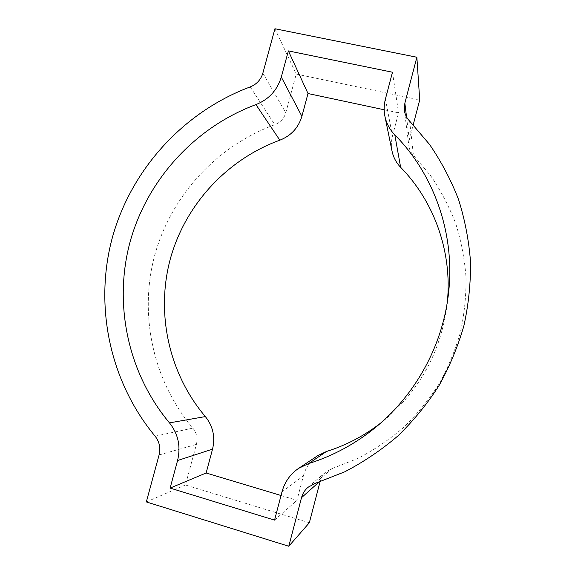 <?xml version="1.0" encoding="UTF-8"?>
<svg xmlns="http://www.w3.org/2000/svg" width="575" height="575" viewBox="0 0 575 575"><rect width="100%" height="100%" fill="white"/><g stroke="black" fill="none" stroke-linecap="round" stroke-linejoin="round"><path stroke-width="0.43" stroke-dasharray="2.88 2.16" d="M318.766 482.274L320.261 480.93C321.224 477.372 323.064 474.404 325.795 472.025L331.84 468.69L357.499 458.613C373.944 450.06 389.261 439.717 403.463 427.577C416.868 414.532 428.648 400.121 438.811 384.352C447.932 367.95 455.098 350.764 460.295 332.781C464.312 314.532 466.224 296.132 466.037 277.588C464.65 259.138 461.229 241.184 455.767 223.718C449.212 206.698 440.867 190.742 430.74 175.835L413.447 155.394C410.909 152.756 409.393 149.637 408.904 146.036L409.314 139.761L413.217 124.804M320.261 480.93L320.023 481.85M309.343 522.761L185.459 484.998L196.413 444.374C197.85 438.315 196.664 432.903 192.855 428.123C152.483 380.154 138.74 313.777 154.898 254.617C171.386 195.514 216.811 146 274.8 124.703C280.399 122.482 284.064 118.507 285.797 112.793L296.233 74.074L419.707 99.949M281.994 491.841L303.363 475.942L296.973 500.315L281.031 495.513M303.363 475.942C305.735 467.346 310.529 460.582 317.759 455.644M447.364 301.839L446.768 307.136C440.306 352.504 419.613 390.08 384.697 419.858L380.535 423.193M385.423 99.008L392.466 136.081C391.18 141.083 391.029 146.093 392.035 151.103M392.466 136.081L398.561 112.829L384.165 109.76M274.929 28.75L296.233 74.074M146.33 501.925L185.459 484.998M392.473 72.234L398.561 112.829M274.555 520.109L296.973 500.315M314.906 483.503L331.84 468.69M409.616 121.073L413.447 155.394M406.539 116.969L409.314 139.761M262.854 73.169L285.797 112.793M250.226 86.904L274.8 124.703M155.099 436.188L192.855 428.123M159.088 454.969L196.413 444.374M307.912 487.363L325.795 472.025M404.376 110.328L408.904 146.036M376.158 426.916L384.697 419.858M448.169 296.161L446.768 307.136"/><path stroke-width="0.86" d="M288.779 546.25L301.501 497.684C302.615 493.558 304.757 490.116 307.912 487.363L314.906 483.503L344.605 471.874C363.659 461.984 381.419 449.995 397.9 435.922C413.461 420.778 427.139 404.052 438.941 385.732C449.535 366.692 457.844 346.732 463.874 325.867C468.539 304.692 470.753 283.36 470.522 261.877C468.898 240.522 464.923 219.765 458.584 199.604C450.973 179.989 441.312 161.618 429.597 144.498L409.616 121.073C406.683 118.055 404.937 114.475 404.376 110.328L404.857 103.105L416.868 57.241L274.929 28.75L262.854 73.169C260.856 79.731 256.644 84.309 250.226 86.904C183.756 111.787 131.783 168.712 112.642 236.533C93.89 304.427 109.092 380.7 155.099 436.188C159.433 441.708 160.77 447.975 159.088 454.969L146.33 501.925L288.779 546.25L309.343 522.761L320.023 481.85M394.817 134.873C389.713 129.598 386.414 123.402 384.912 116.287C383.755 110.529 383.927 104.772 385.423 99.008L392.473 72.234L288.37 50.909L281.297 77.057C277.287 90.246 268.834 99.432 255.932 104.607C195.256 127.132 147.71 179.098 130.317 241.033C113.268 303.025 127.391 372.557 169.467 422.877C178.214 433.902 180.917 446.444 177.574 460.518L170.114 488.096L274.555 520.109L281.994 491.841C284.754 481.872 290.31 474.03 298.669 468.323L308.689 463.551C333.342 455.81 355.832 443.598 376.158 426.916C415.43 394.615 441.887 346.531 448.169 296.161C455.997 236.454 435.067 175.49 394.817 134.873L400.631 167.303C434.298 201.595 452.324 251.994 447.364 301.839M413.217 124.804L419.707 99.949L416.868 57.241M298.669 468.323L317.759 455.644L326.42 451.512C346.013 445.352 364.054 435.908 380.535 423.193M384.912 116.287L392.035 151.103C393.343 157.298 396.211 162.696 400.631 167.303M384.165 109.76L308.006 93.531L301.897 116.308C298.425 127.787 291.072 135.75 279.831 140.185C226.917 159.476 185.402 204.657 170.416 258.592C155.724 312.577 168.453 373.074 205.347 416.58C213.009 426.118 215.409 436.971 212.542 449.14L206.138 472.988L281.031 495.513M288.37 50.909L308.006 93.531M170.114 488.096L206.138 472.988M301.501 497.684L318.766 482.274M404.857 103.105L406.539 116.969M308.689 463.551L326.42 451.512M281.297 77.057L301.897 116.308M255.932 104.607L279.831 140.185M169.467 422.877L205.347 416.58M177.574 460.518L212.542 449.14"/></g></svg>
